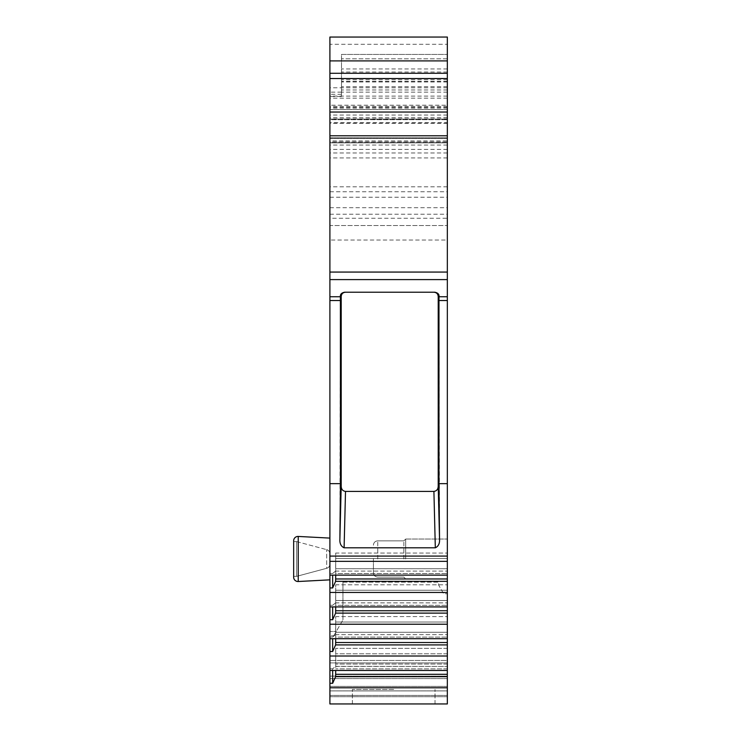 <?xml version="1.0" encoding="UTF-8"?>
<svg xmlns="http://www.w3.org/2000/svg" width="741" height="741" viewBox="0 0 741 741"><rect width="100%" height="100%" fill="white"/><g stroke="black" fill="none" stroke-linecap="round" stroke-linejoin="round"><path stroke-width="0.56" stroke-dasharray="3.71 2.78" d="M329.902 191.743L447.342 191.743L447.342 137.807L447.342 140.91L329.902 140.91L329.902 137.807L329.902 142.828L329.902 137.807L447.342 137.807L329.902 137.807L329.902 197.254L329.902 119.079L329.902 119.681L447.342 119.69L329.902 119.681L329.902 73.294L447.342 73.294L447.342 119.69L447.342 119.088L329.902 119.088L447.342 119.079L447.342 122.7L329.902 122.7M447.342 191.743L447.342 122.7M447.342 44.303L447.342 37.05L329.902 37.05L329.902 105.194L447.342 105.194L447.342 44.303L329.902 44.303M433.865 292.213L345.547 292.213L433.865 292.213C436.551 292.436 437.996 293.881 438.218 296.557L439.024 296.557C439.274 294.297 437.866 292.843 434.8 292.213L344.621 292.213C341.555 292.843 340.147 294.297 340.397 296.557L329.902 296.752L329.902 240.019L447.342 240.019L447.342 105.194M447.342 240.019L447.342 296.752L439.015 296.752L439.533 538.994L438.218 486.161C438.126 489.255 436.69 491.005 433.911 491.413L345.51 491.413C342.731 491.005 341.295 489.255 341.203 486.161L339.887 538.994C339.573 543.403 340.98 546.349 344.102 547.812L435.319 547.812C438.44 546.349 439.848 543.403 439.533 538.994M447.342 670.475L329.902 670.475L329.902 703.95L447.342 703.95L329.902 703.95L329.902 696.697L329.902 703.95L447.342 703.95L447.342 296.752M447.342 690.899L447.342 660.453L447.342 690.899L329.902 690.899L329.902 686.379L329.902 696.697L329.902 690.899L447.342 690.899M447.342 660.453L447.342 593.763L447.342 660.453L329.902 660.453L329.902 631.462L329.902 686.379L329.902 660.453L447.342 660.453M447.342 145.06L329.902 145.06L329.902 138.539L329.902 142.077L447.342 142.077L447.342 73.294M447.342 142.077L447.342 140.91M447.342 137.854L447.342 142.883L447.342 137.854L329.902 137.854L447.342 137.854M447.342 558.973L447.342 539.04L447.342 558.973M405.66 558.973L405.66 539.04L405.66 558.973M403.845 558.973L403.845 540.847L403.845 558.973M373.399 558.973L373.399 572.747L373.399 558.973M329.902 553.842L329.902 564.096L329.902 553.842A4.353 4.353 0 0 0 326.679 549.646A4.353 4.353 0 0 1 329.902 553.842M329.902 670.475L329.902 651.496L332.663 651.496L335.701 644.79L335.701 637.103L335.701 642.521L447.342 642.521L335.701 642.521L335.701 644.79L335.701 634.537L332.663 637.047L335.627 634.648L447.342 634.648L335.627 634.648L335.701 616.595L335.701 637.103L447.342 637.103L335.701 637.103L335.701 616.595L447.342 616.595L335.701 616.595L335.701 622.023L447.342 622.023L335.701 622.023L335.701 632.277L447.342 632.277L335.701 632.277L335.701 638.696M447.342 638.696L329.902 638.696L329.902 637.047L329.902 651.496M329.902 638.696L329.902 619.717L332.663 619.717L335.701 613.011L335.701 605.323L335.701 610.741L447.342 610.741L335.701 610.741L335.701 613.011L335.701 602.757L332.663 605.267L335.627 602.868L447.342 602.868L335.627 602.868L335.701 584.816L335.701 605.323L447.342 605.323L335.701 605.323L335.701 584.816L447.342 584.816L335.701 584.816L335.701 590.244L447.342 590.244L335.701 590.244L335.701 600.497L447.342 600.497L335.701 600.497L335.701 606.916M447.342 606.916L329.902 606.916L329.902 605.267L329.902 619.717M329.902 606.916L329.902 587.937L332.663 587.937L335.701 581.231L335.701 573.543L335.701 578.962L447.342 578.962L335.701 578.962L335.701 581.231L335.701 570.978L332.663 573.488L335.627 571.089L447.342 571.089L335.627 571.089L335.701 553.036L335.701 573.543L447.342 573.543L335.701 573.543L335.701 553.036L447.342 553.036L335.701 553.036L335.701 558.464L447.342 558.464L335.701 558.464L335.701 568.717L447.342 568.717L335.701 568.717L335.701 575.136M447.342 575.136L329.902 575.136L329.902 573.488L329.902 587.937M329.902 575.136L329.902 561.335L447.342 561.335M329.902 296.752L329.902 561.335M329.902 240.019L329.902 225.523L447.342 225.523L329.902 225.523L329.902 218.271L447.342 218.271M329.902 145.06L329.902 218.271M447.342 107.362L329.902 107.362L329.902 92.143L329.902 138.539L329.902 73.294M329.902 107.362L329.902 105.194M329.902 142.883L447.342 142.883L329.902 142.883M329.902 142.077L329.902 140.91M329.902 538.096L329.902 579.851L329.902 538.096L329.902 579.851L329.902 538.096L298.234 536.438A4.353 4.353 0 0 0 293.658 540.782M326.679 568.301A4.353 4.353 0 0 0 329.902 564.096A4.353 4.353 0 0 1 326.679 568.301L296.557 576.368L326.679 568.301L326.679 549.646L326.679 568.301M296.557 541.578L326.679 549.646L296.557 541.578L296.557 576.368L296.557 541.578L296.557 576.368L293.658 576.368L296.557 576.368L296.557 541.578L293.658 541.578L293.658 576.368L293.658 541.578L296.557 541.578M293.658 541.578L293.658 576.368M329.902 579.851L298.234 581.509L298.234 536.438M393.693 703.95L352.373 703.95L393.693 703.95M393.693 689.454L352.373 689.454L393.693 689.454M332.663 670.475L332.663 668.827L335.701 666.316L335.701 648.375L335.701 676.57L332.663 683.276L332.663 668.827L335.627 666.428L447.342 666.428L335.701 666.316L335.701 676.57L335.701 674.301L447.342 674.301M335.701 670.475L335.701 674.301M329.902 668.827L332.663 668.827L329.902 668.827M447.342 664.056L335.701 664.056L447.342 664.056M447.342 653.803L335.701 653.803L447.342 653.803M447.342 648.375L335.701 648.375L447.342 648.375M447.342 668.882L335.701 668.882L447.342 668.882M332.663 638.696L332.663 651.496M329.902 637.047L332.663 637.047L329.902 637.047M332.663 606.916L332.663 619.717M329.902 605.267L332.663 605.267L329.902 605.267M332.663 575.136L332.663 587.937M329.902 573.488L332.663 573.488L329.902 573.488M447.342 123.312L329.902 123.312M447.342 138.539L329.902 138.539L447.342 138.539M342.953 582.167L438.644 582.167L438.644 585.066L443.664 593.763L447.342 593.763L443.664 593.763L438.644 585.066L438.644 582.167L342.953 582.167L342.953 619.865L342.953 582.167M333.746 635.806L342.953 619.865L333.746 635.806L336.257 631.462L329.902 631.462L336.257 631.462L333.746 635.806L329.902 635.806L333.746 635.806M447.342 592.448L329.902 592.448M447.342 624.228L329.902 624.228M447.342 656.007L329.902 656.007M447.342 687.787L329.902 687.787M447.342 581.342L335.627 581.342M447.342 578.962L335.701 578.962M447.342 483.641L438.978 483.641M340.406 296.752L339.887 538.994M340.443 483.641L329.902 483.641M447.342 92.143L341.508 92.143L341.508 94.32L341.508 54.445L447.342 54.445L341.508 54.445L341.508 96.487L329.902 96.487M341.508 92.143L329.902 92.143L341.508 92.143L341.508 96.487M447.342 109.538L329.902 109.538L447.342 109.538M345.547 292.213C342.87 292.436 341.425 293.881 341.203 296.557L341.203 486.161M438.218 296.557L438.218 486.161M447.342 613.122L335.627 613.122M447.342 610.741L335.701 610.741M447.342 644.902L335.627 644.902M447.342 642.521L335.701 642.521M329.902 683.276L332.663 683.276M447.342 676.681L335.627 676.681M377.753 558.973L377.753 540.847L377.753 558.973M447.342 186.815L329.902 186.815M447.342 152.989L329.902 152.989M447.342 157.916L329.902 157.916M447.342 87.79L329.902 87.79M447.342 96.108L329.902 96.108M447.342 106.361L329.902 106.361M447.342 115.059L329.902 115.059M447.342 118.81L329.902 118.81M447.342 141.929L329.902 141.929M447.342 142.828L329.902 142.828L447.342 142.828M447.342 696.697L329.902 696.697L447.342 696.697M447.342 695.428L329.902 695.428L447.342 695.428M447.342 686.379L329.902 686.379L447.342 686.379M447.342 678.571L329.902 678.571L447.342 678.571M447.342 676.125L329.902 676.125L447.342 676.125M447.342 662.908L329.902 662.908L447.342 662.908M329.902 556.083L447.342 556.083M447.342 300.522L438.978 300.522M340.443 300.522L329.902 300.522M329.902 279.598L447.342 279.598M329.902 272.067L447.342 272.067M329.902 214.223L447.342 214.223M329.902 207.693L447.342 207.693M447.342 89.967L341.508 89.967M447.342 81.945L341.508 81.945M447.342 79.769L341.508 79.769M447.342 58.798L341.508 58.798L447.342 58.798M447.342 68.941L341.508 68.941M447.342 72.025L341.508 72.025M447.342 81.417L341.508 81.417M447.342 86.669L341.508 86.669M341.508 94.32L329.902 94.32M447.342 98.173L329.902 98.173M447.342 108.093L329.902 108.093M447.342 117.513L329.902 117.513M447.342 149.404L329.902 149.404M340.397 296.557L341.203 296.557M435.319 547.812L433.911 491.413M345.51 491.413L344.102 547.812M405.66 539.04L447.342 539.04L405.66 539.04L403.845 540.847L405.66 539.04M405.66 578.906L447.342 578.906L405.66 578.906L403.845 577.091L405.66 578.906M377.753 540.847L403.845 540.847L377.753 540.847C375.131 541.087 373.677 542.532 373.399 545.2C373.677 542.532 375.131 541.087 377.753 540.847M377.753 577.091L403.845 577.091L377.753 577.091C375.131 576.859 373.677 575.414 373.399 572.747C373.677 575.414 375.131 576.859 377.753 577.091M329.902 197.254L447.342 197.254M435.013 703.95L435.013 689.454L435.013 703.95M352.373 703.95L352.373 689.454L352.373 703.95"/><path stroke-width="1.11" d="M447.342 556.083L447.342 592.448L329.902 592.448L329.902 556.083L447.342 556.083L447.342 60.901L329.902 60.901L329.902 37.05L447.342 37.05L447.342 60.901M447.342 592.448L447.342 703.95L329.902 703.95L329.902 592.448M447.342 73.294L329.902 73.294L329.902 60.901M329.902 73.294L329.902 556.083M329.902 538.096L298.234 536.438A4.353 4.353 0 0 0 293.658 540.782L293.658 577.165A4.353 4.353 0 0 0 298.234 581.509A4.353 4.353 0 0 1 293.658 577.165L293.658 576.368M329.902 579.851L298.234 581.509L298.234 536.438M293.658 540.782L293.658 541.578M447.342 687.787L329.902 687.787M447.342 656.007L329.902 656.007M447.342 670.475L329.902 670.475M447.342 624.228L329.902 624.228M447.342 638.696L329.902 638.696M447.342 606.916L329.902 606.916M447.342 575.136L329.902 575.136M329.902 683.276L332.663 683.276L335.627 676.681L447.342 676.681M335.627 676.681L335.701 670.475M332.663 683.276L332.663 670.475M447.342 674.301L335.701 674.301M329.902 651.496L332.663 651.496L335.627 644.902L447.342 644.902M335.627 644.902L335.701 638.696M332.663 651.496L332.663 638.696M447.342 642.521L335.701 642.521M329.902 619.717L332.663 619.717L335.627 613.122L447.342 613.122M335.627 613.122L335.701 606.916M332.663 619.717L332.663 606.916M447.342 610.741L335.701 610.741M329.902 587.937L332.663 587.937L335.627 581.342L447.342 581.342M335.627 581.342L335.701 575.136M332.663 587.937L332.663 575.136M447.342 578.962L335.701 578.962M345.547 292.213C342.87 292.436 341.425 293.881 341.203 296.557L340.397 296.557L340.443 483.641L329.902 483.641M340.443 483.641L339.887 538.994L341.203 486.161C341.295 489.255 342.731 491.005 345.51 491.413L433.911 491.413C436.69 491.005 438.126 489.255 438.218 486.161L439.533 538.994C439.848 543.403 438.44 546.349 435.319 547.812L344.102 547.812C340.98 546.349 339.573 543.403 339.887 538.994M447.342 483.641L438.978 483.641L439.533 538.994M447.342 300.522L438.978 300.522L438.978 483.641M438.978 300.522L439.024 296.557L438.218 296.557L438.218 486.161M340.397 296.557C340.147 294.297 341.555 292.843 344.621 292.213L434.8 292.213C437.866 292.843 439.274 294.297 439.024 296.557M433.865 292.213C436.551 292.436 437.996 293.881 438.218 296.557M341.203 296.557L341.203 486.161M329.902 561.335L447.342 561.335M340.443 300.522L329.902 300.522M340.406 296.752L329.902 296.752M447.342 279.598L329.902 279.598M447.342 296.752L439.015 296.752M447.342 272.067L329.902 272.067M447.342 135.788L329.902 135.788M447.342 112.039L329.902 112.039M447.342 78.537L329.902 78.537M344.102 547.812L345.51 491.413M433.911 491.413L435.319 547.812"/></g></svg>
